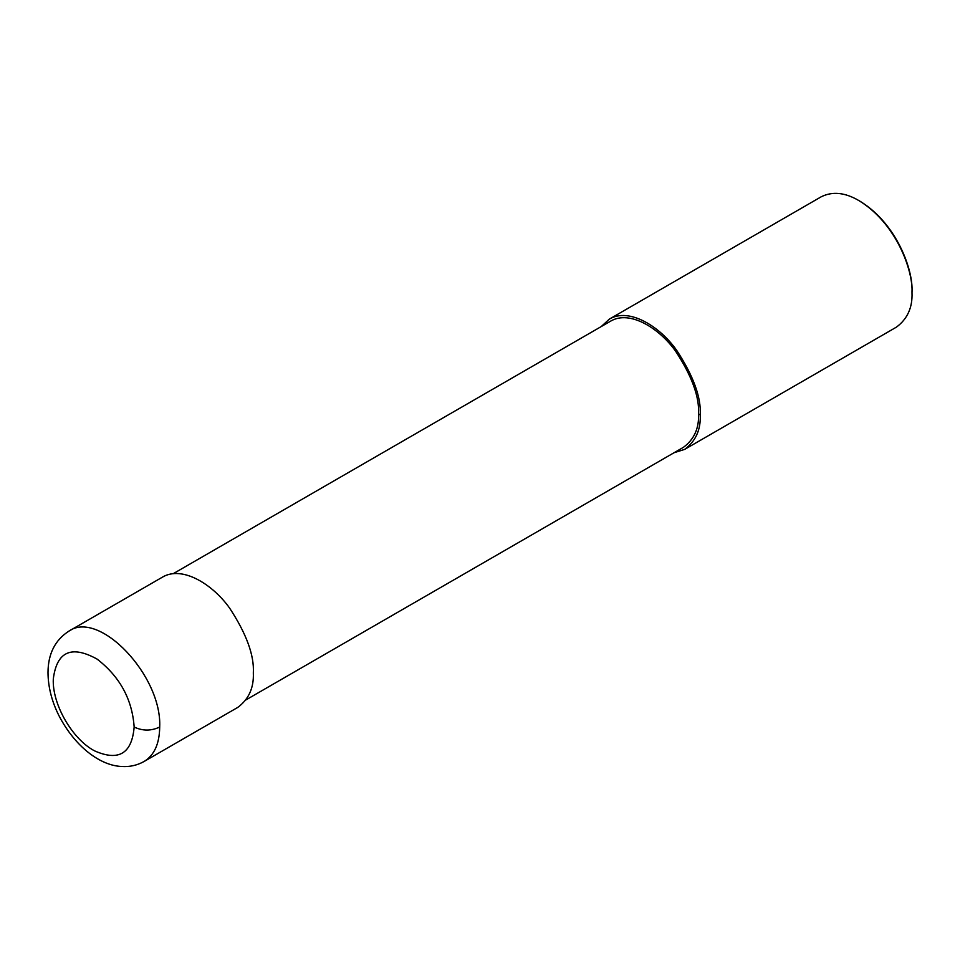 <?xml version="1.0" encoding="UTF-8"?>
<svg xmlns="http://www.w3.org/2000/svg" width="960" height="960" viewBox="0 0 960 960"><rect width="100%" height="100%" fill="white"/><g stroke="black" fill="none" stroke-linecap="round" stroke-linejoin="round"><path stroke-width="1.44" d="M144.108 761.472L237.756 707.412C248.76 699.276 253.956 687.792 253.332 672.96C254.328 655.368 246.444 633.792 229.704 608.244C213.024 584.58 182.388 565.272 162.516 577.092L68.868 631.152C55.068 640.068 48.108 653.844 48 672.468C48.096 686.832 51.72 701.184 58.86 715.512C75.276 747.276 100.716 765.768 121.752 766.476C129.684 767.028 137.136 765.36 144.12 761.472L144.12 761.472C154.296 755.232 159.48 743.76 159.696 727.032C162.156 675.852 99.36 609.552 68.88 631.14M245.988 699.876L683.46 447.3C694.116 439.428 699.144 428.316 698.544 413.964C699.504 396.924 691.884 376.044 675.672 351.312C659.52 328.404 629.868 309.72 610.632 321.144L173.16 573.72M674.016 452.748L684.66 449.388C695.676 441.252 700.86 429.768 700.248 414.948C701.244 397.344 693.36 375.768 676.608 350.22C659.94 326.556 629.304 307.26 609.42 319.068L601.188 326.604M684.66 449.388L896.412 327.132C907.416 318.996 912.612 307.512 912 292.692C913.272 270.888 896.376 223.248 858.792 200.532C844.956 192.444 832.416 191.196 821.172 196.812L609.42 319.068M858.792 200.532L859.86 201.156C896.688 223.404 913.248 270.096 912 291.456L912 292.692M159.696 727.032C151.188 731.064 142.668 731.064 134.16 727.032C132.204 699.312 119.832 676.668 97.056 659.076C71.364 644.928 56.772 651.564 53.304 678.96C52.02 704.04 72.288 739.308 94.656 750.9C118.728 761.532 131.892 753.576 134.16 727.032M700.248 414.948L698.544 413.964"/></g></svg>
